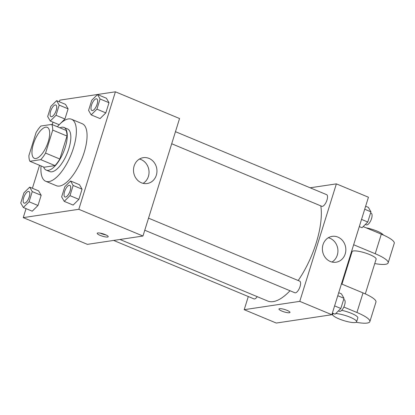 <?xml version="1.0" encoding="UTF-8"?>
<svg xmlns="http://www.w3.org/2000/svg" width="415" height="415" viewBox="0 0 415 415"><rect width="100%" height="100%" fill="white"/><g stroke="black" fill="none" stroke-linecap="round" stroke-linejoin="round"><path stroke-width="0.62" d="M35.939 158.504A16.792 6.588 112.6 0 1 34.362 158.338A16.792 6.588 112.6 0 1 34.736 140.306A16.792 6.588 112.6 0 1 47.274 127.343A16.792 6.588 112.6 0 1 47.611 143.559A16.792 6.588 112.6 0 1 35.939 158.504M45.572 153.083L52.731 130.097A22.55 8.85 112.6 0 0 51.74 124.401L40.872 126.03A22.55 8.85 112.6 0 0 36.063 132.598L28.905 155.578A22.55 8.85 112.6 0 0 29.896 161.279L40.763 159.651A22.55 8.85 112.6 0 0 45.572 153.083L59.827 159.023L66.986 136.037L52.731 130.097M29.896 161.279L44.151 167.219L55.019 165.59L40.763 159.651M51.74 124.401L65.995 130.341A22.55 8.85 112.6 0 1 66.986 136.037M59.827 159.023A22.55 8.85 112.6 0 1 55.019 165.59M43.617 166.996A23.09 9.063 -67.4 0 0 46.195 170.093A23.09 9.063 -67.4 0 0 63.438 152.263A23.09 9.063 -67.4 0 0 63.952 127.467A23.09 9.063 -67.4 0 0 59.942 127.815M63.952 127.467L67.515 128.951A23.09 9.063 112.6 0 1 67.977 151.252A23.09 9.063 112.6 0 1 51.927 171.805A23.09 9.063 112.6 0 1 49.759 171.577L46.195 170.093M57.369 126.746A33.584 13.181 112.6 0 1 71.551 119.266A33.584 13.181 112.6 0 1 72.22 151.698A33.584 13.181 112.6 0 1 48.877 181.594A33.584 13.181 112.6 0 1 45.723 181.262A33.584 13.181 112.6 0 1 41.049 165.922M71.551 119.266L82.243 123.717A33.584 13.181 112.6 0 1 82.912 156.154A33.584 13.181 112.6 0 1 59.568 186.05A33.584 13.181 112.6 0 1 56.414 185.718L45.723 181.262M50.267 121.009L59.179 124.718L64.932 119.006L68.096 108.834L65.518 104.367L56.606 100.658L50.853 106.37L47.684 116.542L50.267 121.009L56.02 115.297L59.189 105.12L56.606 100.658M91.165 114.877L100.077 118.591L105.83 112.88L109 102.702L106.416 98.241L97.504 94.527L91.751 100.238L88.582 110.416L91.165 114.877L96.918 109.166L100.088 98.993L97.504 94.527M26.052 208.615L23.245 217.626L78.814 209.3L115.412 91.808L59.843 100.134L59.324 101.789M52.985 122.14L52.223 124.599M39.544 165.3L32.391 188.265M23.333 207.484L32.24 211.194L37.993 205.482L41.163 195.309L38.579 190.843L29.673 187.134L23.92 192.845L20.75 203.018L23.333 207.484L29.086 201.773L32.256 191.595L29.673 187.134M64.232 201.353L73.144 205.067L78.897 199.356L82.061 189.178L79.483 184.716L70.571 181.002L64.818 186.719L61.648 196.892L64.232 201.353L69.985 195.641L73.154 185.469L70.571 181.002M115.412 91.808L179.56 118.534L142.968 236.026L87.399 244.357L23.245 217.626M142.968 236.026L78.814 209.3M141.427 182.792A13.067 11.698 -98.5 0 1 133.537 169.107A13.067 11.698 -98.5 0 1 143.289 157.674A13.067 11.698 -98.5 0 1 156.792 168.864A13.067 11.698 -98.5 0 1 147.164 183.523A13.067 11.698 -98.5 0 1 141.427 182.792M107.61 237.038A5.774 1.224 17.3 0 1 101.219 235.787A5.774 1.224 17.3 0 1 97.198 233.277A5.774 1.224 17.3 0 1 103.07 233.827A5.774 1.224 17.3 0 1 108.216 236.711A5.774 1.224 17.3 0 1 107.61 237.038M105.97 234.926A5.774 1.224 17.3 0 1 100.056 233.085M139.45 159.044A13.067 11.698 -98.5 0 1 148.881 170.051A13.067 11.698 -98.5 0 1 143.092 183.337M290.002 290.739A58.769 23.064 112.6 0 1 273.215 301.606A58.769 23.064 112.6 0 1 267.691 301.02L119.961 239.476M320.805 205.876A58.769 23.064 112.6 0 1 298.183 280.509M144.773 230.237L294.852 292.762A6.298 2.469 -67.4 0 0 299.552 287.901A6.298 2.469 -67.4 0 0 299.692 281.137L148.534 218.16M257.238 296.668A6.298 2.469 112.6 0 1 254.545 298.95A6.298 2.469 112.6 0 1 253.954 298.888L113.622 240.425M175.467 131.685L326.631 194.661A6.298 2.469 112.6 0 1 326.755 200.741A6.298 2.469 112.6 0 1 322.377 206.348A6.298 2.469 112.6 0 1 321.786 206.286L171.706 143.756M331.855 314.72L276.281 323.046L244.207 309.683L248.305 296.538L244.207 309.683L299.775 301.357L336.373 183.866L310.145 187.793L336.373 183.866L368.447 197.229L331.855 314.72L299.775 301.357L336.373 183.866M65.57 197.052A6.298 2.469 112.6 0 1 64.979 196.99A6.298 2.469 112.6 0 1 64.968 196.985L64.953 196.98A6.298 2.469 112.6 0 1 65.093 190.215A6.298 2.469 112.6 0 1 69.793 185.355A6.298 2.469 112.6 0 1 69.824 185.365A6.298 2.469 112.6 0 1 69.948 191.45A6.298 2.469 112.6 0 1 65.57 197.052M73.144 205.067L78.897 199.356L69.985 195.641M78.897 199.356L82.061 189.178L73.154 185.469M82.061 189.178L79.483 184.716M69.824 185.365L69.793 185.355A6.298 2.469 112.6 0 1 69.922 191.434A6.298 2.469 112.6 0 1 65.544 197.042A6.298 2.469 112.6 0 1 64.953 196.98M96.742 98.884A6.298 2.469 112.6 0 1 96.757 98.889A6.298 2.469 112.6 0 1 96.882 104.974A6.298 2.469 112.6 0 1 92.504 110.577A6.298 2.469 112.6 0 1 91.912 110.515A6.298 2.469 112.6 0 1 91.902 110.509M100.077 118.591L105.83 112.88L96.918 109.166M105.83 112.88L109 102.702L100.088 98.993M109 102.702L106.416 98.241M92.478 110.566A6.298 2.469 112.6 0 1 91.886 110.504A6.298 2.469 112.6 0 1 92.026 103.74A6.298 2.469 112.6 0 1 96.731 98.879A6.298 2.469 112.6 0 1 96.856 104.959A6.298 2.469 112.6 0 1 92.478 110.566M28.894 191.486L28.926 191.497A6.298 2.469 112.6 0 1 28.926 191.497A6.298 2.469 112.6 0 1 29.05 197.576A6.298 2.469 112.6 0 1 24.672 203.184A6.298 2.469 112.6 0 1 24.08 203.122A6.298 2.469 112.6 0 1 24.065 203.117L24.054 203.106A6.298 2.469 112.6 0 1 24.195 196.347A6.298 2.469 112.6 0 1 28.894 191.486A6.298 2.469 112.6 0 1 29.019 197.566A6.298 2.469 112.6 0 1 24.646 203.168A6.298 2.469 112.6 0 1 24.054 203.106M32.24 211.194L37.993 205.482L29.086 201.773M37.993 205.482L41.163 195.309L32.256 191.595M41.163 195.309L38.579 190.843M55.843 105.016A6.298 2.469 112.6 0 1 55.859 105.021A6.298 2.469 112.6 0 1 55.984 111.101A6.298 2.469 112.6 0 1 51.605 116.708A6.298 2.469 112.6 0 1 51.014 116.646A6.298 2.469 112.6 0 1 51.004 116.636A6.298 2.469 112.6 0 1 51.128 109.871A6.298 2.469 112.6 0 1 55.828 105.005A6.298 2.469 112.6 0 1 55.958 111.09A6.298 2.469 112.6 0 1 51.579 116.693A6.298 2.469 112.6 0 1 50.988 116.631L51.014 116.646M59.179 124.718L64.932 119.006L56.02 115.297M64.932 119.006L68.096 108.834L59.189 105.12M68.096 108.834L65.518 104.367M332.368 313.066L335.087 314.197L340.839 308.485L344.009 298.312L341.426 293.846L338.707 292.715M340.839 308.485L334.604 305.886M344.009 298.312L337.774 295.713M343.656 299.454L344.243 299.697A6.298 2.469 112.6 0 1 344.367 305.777A6.298 2.469 112.6 0 1 339.994 311.385A6.298 2.469 112.6 0 1 339.403 311.323L338.407 310.908M359.302 226.59L362.025 227.721L367.773 222.009L370.943 211.837L368.359 207.37L365.641 206.239M367.773 222.009L361.538 219.411M370.943 211.837L364.707 209.238M370.59 212.973L371.176 213.222A6.298 2.469 112.6 0 1 371.306 219.302A6.298 2.469 112.6 0 1 366.927 224.909A6.298 2.469 112.6 0 1 366.336 224.847L365.34 224.432M281.92 311.1A5.774 1.224 -162.7 0 0 289.976 312.433A5.774 1.224 17.3 0 1 281.92 311.1A5.774 1.224 17.3 0 1 278.958 309.004A5.774 1.224 -162.7 0 0 281.92 311.1M278.958 309.004A5.774 1.224 17.3 0 1 284.83 309.549A5.774 1.224 17.3 0 1 289.976 312.433M244.207 309.683L299.775 301.357M337.909 237.1A13.067 11.698 -98.5 0 1 345.804 250.785A13.067 11.698 -98.5 0 1 336.051 262.218A13.067 11.698 -98.5 0 1 322.543 251.028A13.067 11.698 -98.5 0 1 332.176 236.368A13.067 11.698 -98.5 0 1 337.909 237.1M331.974 262.031A13.067 11.698 81.5 0 0 337.877 249.695A13.067 11.698 81.5 0 0 329.998 238.283A13.067 11.698 81.5 0 0 328.338 237.738M341.446 283.917L363.021 292.902L356.921 312.485A25.185 5.343 17.3 0 1 369.853 321.641A25.185 5.343 17.3 0 1 356.174 322.263M369.853 321.641L375.954 302.058A25.185 5.343 -162.7 0 0 363.021 292.902M341.965 284.13L352.081 251.656A12.595 2.672 17.3 0 1 364.899 252.854A12.595 2.672 17.3 0 1 376.125 259.147L365.304 293.893M363.161 226.59L381.318 234.153L375.217 253.736L353.647 244.751M350.696 256.112L350.177 255.894M375.217 253.736A25.185 5.343 17.3 0 1 388.15 262.892A25.185 5.343 17.3 0 1 374.75 263.567M341.706 310.311A12.595 2.672 17.3 0 1 357.829 317.895L356.61 321.812A12.595 2.672 17.3 0 1 355.276 322.522A12.595 2.672 17.3 0 1 341.343 319.794A12.595 2.672 17.3 0 1 332.565 314.321A12.595 2.672 17.3 0 1 333.743 313.636M343.848 307.038L356.921 312.485M332.685 314.98L331.876 314.643M335.74 313.553A12.595 2.672 17.3 0 1 349.347 316.91A12.595 2.672 17.3 0 1 356.61 321.812M381.318 234.153A25.185 5.343 17.3 0 1 394.25 243.309L388.15 262.892M383.346 235.03A12.595 2.672 -162.7 0 0 366.129 227.83M332.565 314.321L332.887 313.284"/></g></svg>
